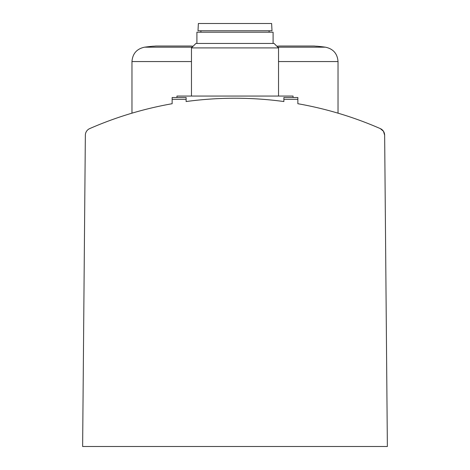<?xml version="1.0" encoding="UTF-8"?>
<svg xmlns="http://www.w3.org/2000/svg" width="470" height="470" viewBox="0 0 470 470"><rect width="100%" height="100%" fill="white"/><g stroke="black" fill="none" stroke-linecap="round" stroke-linejoin="round"><path stroke-width="0.7" d="M380.301 128.604A362.781 362.781 0 0 0 297.857 103.717L297.857 99.323L283.88 99.323L283.88 101.544A362.781 362.781 0 0 0 186.12 101.544L186.12 99.323L172.143 99.323L172.143 103.717A362.781 362.781 0 0 0 89.7 128.604A7.256 7.256 0 0 0 85.352 135.184L82.632 446.5L387.368 446.5L384.648 135.184L383.45 131.253L380.301 128.604L383.45 131.253L384.648 135.184A7.256 7.256 0 0 0 380.301 128.604M193.135 46.236A217.598 217.598 0 0 0 190.603 46.019L156.058 46.019A217.598 217.598 0 0 0 153.373 46.254A217.598 217.598 0 0 1 156.058 46.019M190.603 46.019A217.598 217.598 0 0 1 192.841 46.213M313.942 46.019A217.598 217.598 0 0 1 316.627 46.254L316.627 46.254A217.598 217.598 0 0 0 313.942 46.019L279.397 46.019A217.598 217.598 0 0 0 277.159 46.213M276.865 46.236A217.598 217.598 0 0 1 279.397 46.019M384.648 135.184L384.836 156.275M172.143 99.323L172.143 97.507L186.12 97.507L186.12 99.323M283.88 99.323L283.88 97.507L297.857 97.507L297.857 99.323M176.955 97.507L176.955 96.056L293.045 96.056L293.045 97.507M191.466 96.056L191.466 47.905L278.534 47.905L278.534 96.056M191.466 47.905L195.92 43.451L274.08 43.451L278.534 47.905M196.907 43.451L196.907 32.207L273.094 32.207L273.094 43.451M235 30.756L272.001 30.756L271.625 23.5L198.375 23.5L197.999 30.756L235 30.756M192.195 47.176L144.566 47.176C136.788 48.833 132.587 53.627 131.97 61.558L131.97 113.17M316.627 46.183A217.669 217.669 0 0 1 325.434 47.176L277.805 47.176M191.466 61.558L131.97 61.558M325.434 47.176C333.212 48.833 337.413 53.627 338.03 61.558L278.534 61.558M153.373 46.183A217.669 217.669 0 0 0 144.566 47.176M338.03 61.558L338.03 113.17M269.099 32.207L269.099 30.756M200.901 32.207L200.901 30.756"/></g></svg>
